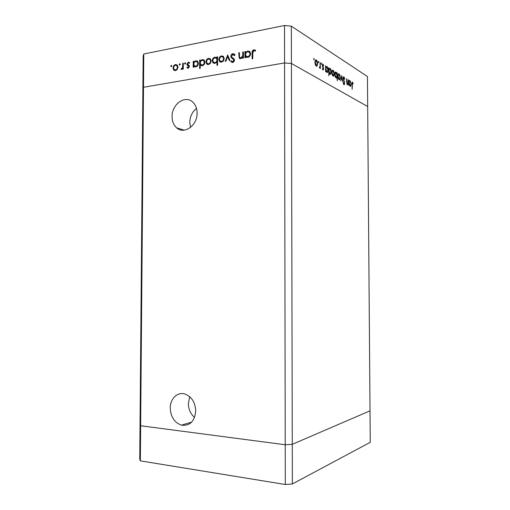 <?xml version="1.0" encoding="UTF-8"?>
<svg xmlns="http://www.w3.org/2000/svg" width="510" height="510" viewBox="0 0 510 510"><rect width="100%" height="100%" fill="white"/><g stroke="black" fill="none" stroke-linecap="round" stroke-linejoin="round"><path stroke-width="0.76" d="M170.232 408.089C170.729 416.906 174.452 422.599 181.401 425.161C189.873 426.13 194.648 421.4 195.738 410.958C195.253 402.454 191.741 396.837 185.206 394.103C177.678 391.425 170.085 398.635 170.232 408.089M189.72 396.729L188.349 403.474C188.477 409.275 190.549 413.929 194.552 417.441M172.08 116.637C172.138 121.431 173.668 125.167 176.67 127.857C184.084 134.889 197.459 125.441 197.096 113.067C197.038 108.496 195.63 104.869 192.876 102.198C185.328 94.554 171.685 104.276 172.08 116.637M196.497 108.394C192.232 111.856 189.994 116.516 189.777 122.381L190.517 127.392M140.352 460.861L143.501 87.299L284.567 62.934L143.501 87.299L143.782 54.003L143.157 55.928L142.876 88.944L143.501 87.299L142.876 88.944L140.033 424.479L140.645 425.761L285.224 444.758L292.268 444.325L370.018 410.837L292.268 444.325L285.224 444.758L140.645 425.761L140.033 424.479L139.74 459.274L140.352 460.861L285.294 484.5L292.358 483.958L370.26 442.31L367.449 76.519L291.344 26.157L291.427 63.495L367.678 106.539L291.427 63.495L292.358 483.958M143.782 54.003L284.503 25.5L284.567 62.934L291.427 63.495L284.567 62.934L285.294 484.5M242.773 52.026L243.429 51.905L243.417 58.089L242.76 58.204L242.766 57.094L240.733 58.688L239.273 58.229L238.75 52.785L239.407 52.664L239.477 56.948L239.783 57.624L240.847 57.904L242.664 55.941L242.773 52.026L243.429 52.364M230.794 56.323C230.941 54.895 231.629 54.015 232.847 53.677L234.472 54.238L235.033 55.099L234.428 55.641L232.847 54.538L231.438 56.221L231.84 57.171L234.166 59.013L234.562 60.218L232.783 62.501L231.266 61.927L230.871 61.429L231.457 60.805L232.86 61.627L233.918 60.371L233.446 59.377L231.387 57.834L230.794 56.323L231.451 56.431M227.587 54.876L230.048 60.524L229.353 60.652L227.632 56.527L225.892 61.289L225.203 61.41L227.715 54.94M224.209 58.535L223.495 60.824L221.518 62.188L219.568 61.551L218.866 59.523C219.026 57.585 219.918 56.374 221.538 55.909L223.482 56.502L224.209 58.535M211.172 60.951L210.464 63.214L208.539 64.56L206.626 63.922L205.944 61.914C206.097 59.995 206.971 58.803 208.558 58.344L210.426 58.892L211.172 60.951M193.806 66.045L193.8 67.141L193.201 67.256L193.226 61.328L193.832 61.213L193.826 62.239L195.846 60.728L197.67 61.296L198.409 63.342C198.237 65.248 197.364 66.427 195.795 66.886L193.806 66.045L194.986 66.886M171.271 65.344L171.806 65.905L170.901 66.568L171.271 65.344L171.698 65.529M177.977 67.097L177.308 69.29L175.478 70.59L173.674 69.959L173.037 68.008C173.19 66.141 174.018 64.987 175.516 64.547L177.187 64.999L177.977 67.097M179.718 63.756L180.259 64.324L179.335 64.987L179.718 63.756L180.157 63.948M182.714 63.297L183.307 63.189L183.275 69.067L182.682 69.175L182.688 68.308L181.503 69.494L180.993 69.385L182.586 67.307L182.714 63.297L183.307 63.559M185.047 62.755L185.602 63.323L184.665 63.986L185.047 62.755L185.5 62.953M189.42 66.498L188.184 68.276L186.94 67.664L187.348 67.084L188.184 67.549L188.821 66.638L187.094 64.987L186.87 64.12L188.305 62.143L189.701 62.685L189.299 63.304L188.337 62.864L187.47 63.973L189.204 65.631L189.42 66.498M200.232 64.815L200.22 68.378L199.608 68.487L199.646 60.123L200.258 60.008L200.251 61.041L202.291 59.523L204.159 60.11L204.886 62.143C204.714 64.062 203.828 65.248 202.247 65.707L200.232 64.815L201.456 65.707M216.986 57.987L216.986 56.865L217.617 56.75L217.591 65.242L216.96 65.356L216.973 61.818L214.882 63.399L212.957 62.781L212.237 60.754C212.409 58.822 213.308 57.624 214.927 57.152L217.611 58.293M245.584 56.546L245.584 57.694L244.921 57.815L244.927 51.625L245.59 51.504L245.59 52.568L247.783 50.981L249.957 51.739L250.601 53.684C250.416 55.679 249.466 56.916 247.758 57.401L245.584 56.546L246.674 57.369M253.821 50.611L252.788 53.002L252.781 58.675L252.118 58.79L252.118 53.04C251.921 51.376 252.501 50.273 253.859 49.731L255.657 50.375L255.261 51.108L253.821 50.611M348.075 79.56L348.375 85.157L348.1 84.016L347.278 84.603L346.437 81.339L346.692 78.712L346.743 82.543L347.68 83.94L348.075 79.56M343.077 78.342L343.498 76.838L343.938 76.831L344.875 79.044L344.62 79.267L343.944 77.603L343.351 78.514L344.531 82.186L344.365 84.73L343.963 84.749L343.141 82.983L343.389 82.665L343.995 83.991L344.435 83.302L343.077 78.342M341.681 75.639L342.777 81.823L341.706 77.157L340.973 80.746L340.674 80.567L341.681 75.639M340.215 77.501L339.634 79.681L339.042 79.694L338.162 78.247L337.83 76.06L338.404 73.905L339.01 73.905C339.736 74.498 340.138 75.697 340.215 77.501L339.934 77.545M334.299 73.918L333.706 76.124L333.081 76.137L332.169 74.651L331.825 72.426L332.412 70.252L333.049 70.246C333.801 70.864 334.216 72.088 334.299 73.918L334.005 73.969M325.877 70.667L325.877 71.738L325.578 71.559L325.546 65.745L325.858 66.938L326.865 66.453C327.649 67.11 328.083 68.372 328.166 70.24L327.554 72.414L326.884 72.439L325.571 70.712M313.873 58.484L314.039 59.848L313.682 58.516M317.602 63.82L316.978 66.09L316.257 66.102L315.256 64.521L314.887 62.175L315.505 59.938L316.238 59.931C317.061 60.601 317.52 61.895 317.602 63.82L317.277 63.877M318.527 61.34L318.686 62.685L318.348 61.366M320.089 62.398L320.427 68.487L320.108 67.428L319.808 68.002L319.209 67.664L320.05 66.37L320.089 62.398M321.325 63.055L321.478 64.394L321.147 63.081M323.633 68.971L323.002 70.125L322.352 68.907L322.562 68.531L323.161 69.398L323.327 68.818L322.416 66.313L322.626 64.101L323.748 65.331L323.544 65.745L322.798 64.834L322.601 65.497L323.512 68.002L323.315 69.028M329.077 72.535L328.791 75.792L328.752 67.715L329.058 68.888L330.046 68.404C330.811 69.048 331.239 70.297 331.322 72.152L330.716 74.313L330.066 74.339L328.778 72.586M336.963 73.784L336.963 72.745L337.244 72.924L337.288 80.809L336.989 77.348L336.039 77.896C335.293 77.29 334.879 76.066 334.796 74.224L335.389 72.082L336.014 72.069L336.702 73.829M349.242 84.679L348.948 80.096L349.222 81.198L350.096 80.707L351.231 84.195L350.67 86.279L350.121 86.298L348.98 84.717M352.48 82.824L352.123 89.371L352.149 82.078L353.194 83.359L353.047 83.825L352.48 82.824M284.503 25.5L291.344 26.157M313.637 59.447L314.179 59.351M315.715 65.541L317.252 65.713M315.371 60.078L316.238 59.931M315.288 60.199L315.703 60.658M315.059 60.792L315.664 60.69L315.212 62.367L316.257 65.376L316.799 65.35L317.284 63.622L316.238 60.664L315.664 60.69M314.893 62.424L315.212 62.367M315.671 65.471L316.257 65.376M318.297 62.284L318.826 62.194M319.234 67.575L320.108 67.428M321.096 63.992L321.619 63.903M323.028 69.424L322.569 69.494L323.002 69.405M322.556 64.177L323.028 64.101M323.416 65.388L323.748 65.331M322.671 67.008L323.079 66.944M323.181 68.059L323.512 68.002M326.062 66.587L326.865 66.453M325.966 66.734L326.33 67.167M326.355 71.878L326.974 71.77L326.725 72.324M325.865 68.824L326.878 71.725L327.407 71.706L327.86 70.055L326.859 67.161L326.298 67.192L325.565 68.876M326.317 71.814L326.878 71.725M329.262 68.531L330.046 68.404M329.16 68.684L329.517 69.118M330.129 73.676L329.9 74.211M329.065 70.762L330.059 73.631L330.576 73.606L331.022 71.967L330.04 69.105L329.498 69.137L328.765 70.807M329.517 73.714L330.059 73.631M333.106 75.486L332.953 75.894L333.98 75.735M332.297 70.367L333.049 70.246M332.188 70.539L332.533 70.966M332.125 72.598L333.081 75.435L333.546 75.423L334.005 73.74L333.055 70.947L332.552 70.966L331.831 72.649M332.533 75.525L333.081 75.435M335.841 77.749L336.989 77.348M335.287 72.184L336.014 72.069M335.166 72.363L335.497 72.79M336.976 75.569L336.02 72.764L335.523 72.783L335.083 74.403L336.039 77.208L336.549 77.176L336.976 75.569M335.503 77.297L336.039 77.208M339.042 79.056L338.895 79.445L339.915 79.292M338.296 74.02L339.01 73.905M338.175 74.205L338.5 74.613M338.117 76.226L339.042 79.005L339.488 78.986L339.934 77.329L339.016 74.594L338.538 74.607L337.837 76.27M338.506 79.088L339.042 79.005M341.356 77.214L341.706 77.157M343.421 76.914L343.938 76.831M343.224 77.278L343.428 77.647M343.479 84.067L343.995 83.991M346.851 84.067L347.367 84.124M347.769 84.584L347.374 84.647M347.023 84.36L348.1 84.016M346.832 84.029L347.316 83.959M349.439 80.803L350.096 80.707M349.305 81.02L349.579 81.396M350.089 85.68L349.911 86.126M349.235 82.958L350.115 85.629L350.548 85.616L350.969 84.029L350.089 81.364L349.637 81.39L348.967 82.996M349.611 85.705L350.115 85.629M352.085 82.142L352.493 82.084M352.856 83.404L353.194 83.359M171.449 66.6L170.729 66.109M171.43 66.408L171.787 65.72M174.751 70.603L173.674 69.959M174.375 70.252L173.763 68.786M173.642 68.263L173.037 68.008M174.987 65.446L176.218 64.846L175.516 64.547M176.218 64.846L176.989 64.834M177.952 66.651L176.721 65.548M175.045 69.889L176.721 69.978M173.623 67.894L174.235 69.5L175.485 69.876C176.638 69.519 177.27 68.627 177.384 67.199L176.811 65.631L175.516 65.261C174.369 65.599 173.738 66.472 173.623 67.894M176.186 70.17L175.485 69.876M177.958 67.441L177.384 67.199M179.883 65.031L179.163 64.528M179.864 64.834L180.24 64.126M183.281 68.563L182.688 68.308M181.834 69.366L182.013 68.997L181.318 68.703M182.248 69.016L181.624 68.748M182.994 68.442L183.281 67.607L182.586 67.307M185.206 64.037L184.492 63.533M185.187 63.839L185.576 63.125M187.96 68.289L186.94 67.664M187.629 67.964L187.929 67.537M189.388 66.886L188.821 66.638M189.42 66.555L188.662 66.134M189.35 66.434L187.967 65.65M188.655 65.956L187.094 64.987M187.782 65.293L187.559 64.419L186.87 64.12M188.158 62.915L188.993 62.456L188.305 62.143M188.993 62.456L189.471 62.443M193.889 66.083L193.896 64.866M193.902 63.438L193.908 62.277M193.832 61.602L193.226 61.328M194.342 62.469L193.826 62.239M195.228 61.678L196.528 61.041L195.846 60.728M196.528 61.041L197.383 61.047M198.403 63.119L197.09 61.767M195.209 66.172L197.128 66.217M193.819 64.164L194.38 65.739L195.795 66.153C196.994 65.815 197.663 64.91 197.803 63.45L197.223 61.888L195.821 61.461C194.61 61.806 193.94 62.704 193.819 64.164M196.477 66.459L195.795 66.153M198.39 63.718L197.803 63.45M200.302 64.846L200.309 63.622M200.315 62.303L200.322 61.072M200.251 60.403L199.646 60.123M200.768 61.276L200.251 61.041M201.641 60.486L202.967 59.836L202.291 59.523M202.967 59.836L203.86 59.842M204.886 61.984L203.554 60.569M201.628 64.987L203.605 65.025M200.245 62.972L200.8 64.547L202.24 64.974C203.458 64.63 204.134 63.724 204.274 62.252L203.694 60.696L202.266 60.256C201.042 60.601 200.366 61.506 200.245 62.972M202.916 65.28L202.24 64.974M204.867 62.526L204.274 62.252M207.647 64.553L206.626 63.922M207.302 64.234L206.62 62.398M206.588 62.214L205.944 61.914M207.857 59.351L209.234 58.663L208.558 58.344M209.234 58.663L210.171 58.669M211.165 60.837L209.871 59.396M207.972 63.826L209.935 63.846M206.563 61.799L207.124 63.361L208.545 63.82C209.757 63.45 210.426 62.532 210.547 61.06L209.992 59.511L208.558 59.077C207.347 59.428 206.684 60.333 206.563 61.799M209.215 64.132L208.545 63.82M211.153 61.347L210.547 61.06M217.617 57.171L216.986 56.865M217.598 62.118L216.973 61.818M213.958 63.387L212.906 61.136M212.893 61.066L212.237 60.754M214.206 58.165L215.59 57.471L214.927 57.152M215.59 57.471L216.52 57.483M214.257 62.653L216.227 62.73M217.139 61.895L217.604 60.709M217.611 59.746L216.285 58.204M216.98 59.899L216.45 58.363L214.927 57.891C213.69 58.242 213.001 59.16 212.861 60.639L213.435 62.194L214.901 62.66C216.157 62.309 216.852 61.391 216.98 59.899L217.604 60.205M215.571 62.972L214.901 62.66M220.562 62.175L219.568 61.551M220.231 61.869L219.529 59.842L218.866 59.523M220.753 56.967L222.201 56.234L221.538 55.909M222.201 56.234L223.208 56.253M224.209 58.593L223.686 57.432L222.902 56.98M220.894 61.449L222.188 61.761L222.991 61.423M219.498 59.402L220.04 60.945L221.525 61.442C222.768 61.066 223.45 60.135 223.571 58.65L223.029 57.107L221.538 56.655C220.301 57.005 219.619 57.923 219.498 59.402M222.188 61.761L221.525 61.442M224.19 58.95L223.571 58.65M229.838 60.569L228.282 56.852L227.632 56.527M227.74 56.584L228.047 55.743M232.095 54.895L233.497 54.009L232.847 53.677M233.497 54.009L234.256 54.022M234.696 55.399L233.854 54.857M232.177 62.494L230.871 61.429M231.527 61.748L231.916 61.334M232.554 61.64L233.51 61.946L232.86 61.627M233.51 61.946L234.052 61.71M234.523 60.671L233.918 60.371M234.549 60.486L233.446 59.377M234.096 59.702L232.477 58.72M233.127 59.045L232.044 58.159L231.444 56.655M243.404 58.089L243.404 57.42L242.766 57.094M240.051 58.682L239.394 56.259L239.394 53.116L238.75 52.785M240.376 57.93L241.491 58.236L240.847 57.904M241.491 58.236L241.995 58.063M242.926 57.177L243.302 56.272L242.664 55.941M243.302 56.272L243.41 52.364M245.565 57.694L245.571 51.963L244.927 51.625M246.12 52.855L245.59 52.568M246.853 52.128L248.421 51.319L247.783 50.981M248.421 51.319L249.575 51.376M250.563 54.2L250.04 52.638L249.224 52.116M246.929 56.629L248.389 56.973L249.396 56.521M245.584 54.583L246.088 56.094L247.752 56.642C249.058 56.272 249.792 55.329 249.932 53.799L249.409 52.3L247.764 51.746C246.438 52.109 245.712 53.053 245.584 54.583M248.389 56.973L247.752 56.642M250.569 54.136L249.932 53.799M252.75 58.682L252.826 51.956M253.03 51.236L254.484 50.076L253.859 49.731M254.484 50.076L255.351 50.133M343.689 80.911L344.027 80.861M183.294 65.529L182.701 65.274M239.394 56.259L238.75 55.928M243.41 54.595L242.766 54.264M252.75 53.378L252.118 53.04M191.62 422.146L181.401 425.161M184.206 130.158L176.67 127.857M316.978 66.09L316.417 66.179M322.798 64.834L322.314 64.91M327.554 72.414L327.012 72.503M326.298 67.192L325.552 67.314M330.716 74.313L330.187 74.396M329.498 69.137L328.759 69.252M330.148 73.676L329.549 73.771M333.706 76.124L333.208 76.2M332.552 70.966L331.984 71.056M333.164 75.48L332.565 75.576M336.638 77.877L336.147 77.953M336.115 77.246L335.523 77.335M335.523 72.783L334.949 72.873M339.634 79.681L339.163 79.751M338.538 74.607L337.983 74.696M339.125 79.044L338.538 79.133M343.6 77.622L343.115 77.692M344.365 84.73L344.033 84.775M344.052 84.016L343.491 84.099M350.67 86.279L350.223 86.349M349.637 81.39L348.961 81.492M350.185 85.667L349.637 85.75M352.302 82.83L351.862 82.9M173.853 70.144L174.554 70.437M176.811 65.631L177.512 65.93M187.106 67.843L187.795 68.142M188.592 66.051L189.28 66.357M187.253 65.178L187.941 65.484M194.106 66.415L194.788 66.714M197.223 61.888L197.905 62.201M200.545 65.197L201.22 65.503M203.694 60.696L204.37 61.015M206.703 63.999L207.372 64.311M209.992 59.511L210.662 59.823M212.957 62.781L213.626 63.093M216.45 58.363L217.12 58.688M223.029 57.107L223.686 57.432M233.988 54.997L234.638 55.329M231.266 61.927L231.916 62.245M233.586 59.523L234.237 59.842M231.387 57.834L232.044 58.159M239.273 58.229L239.917 58.554M245.775 56.788L246.413 57.12M249.409 52.3L250.04 52.638"/></g></svg>
